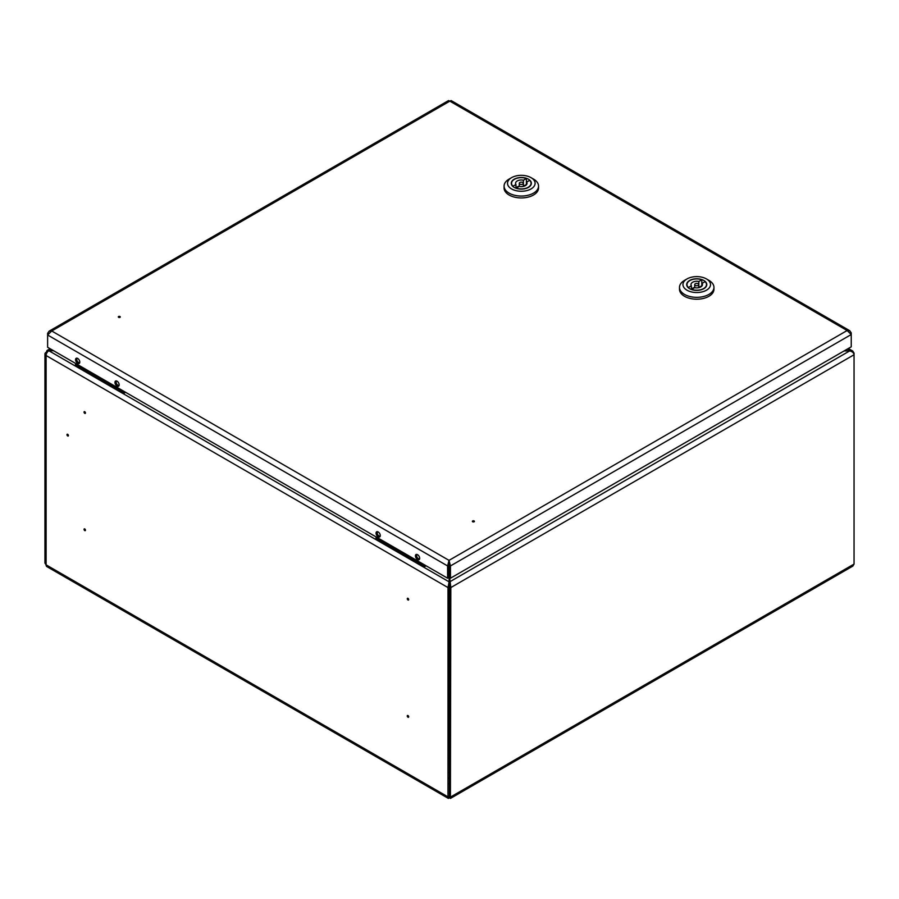 <?xml version="1.0" encoding="UTF-8"?>
<svg xmlns="http://www.w3.org/2000/svg" width="899" height="899" viewBox="0 0 899 899"><rect width="100%" height="100%" fill="white"/><g stroke="black" fill="none" stroke-linecap="round" stroke-linejoin="round"><path stroke-width="1.35" d="M407.741 716.143L407.741 716.919L407.741 716.143M407.989 717.222A1.011 0.584 -120 0 0 407.989 715.559A1.011 0.584 -120 0 0 407.989 717.222M407.741 598.925L407.741 599.689L407.741 598.925M407.989 599.993A1.011 0.584 -120 0 0 407.989 598.341A1.011 0.584 -120 0 0 407.989 599.993M67.785 435.487L67.122 435.094L67.785 435.487M66.975 434.734A1.011 0.584 -120 0 0 68.414 435.566A1.011 0.584 -120 0 0 66.975 434.734M84.506 530.298L84.506 529.522L84.506 530.298M84.753 530.601A1.011 0.584 -120 0 0 84.753 528.949A1.011 0.584 -120 0 0 84.753 530.601M84.506 413.079L84.506 412.304L84.506 413.079M84.753 413.383A1.011 0.584 -120 0 0 84.753 411.72A1.011 0.584 -120 0 0 84.753 413.383M844.712 350.588L849.667 350.913L844.139 350.913M847.195 349.16L852.769 351.059L854.05 353.116L854.05 564.078L852.848 566.089L450.41 798.436L449.399 797.694L448.399 798.436L447.983 796.874L447.983 587.564L449.118 581.844L449.118 561.864M448.736 568.494L448.736 567.763M53.625 350.745L48.861 350.745A3.911 2.259 -60 0 0 46.096 355.532L46.096 564.842A3.911 2.259 120 0 0 46.905 566.628L448.399 798.436M449.691 783.793A5.169 2.989 180 0 1 449.118 783.793M449.691 577.776L450.826 587.564L854.05 354.757C853.769 352.801 852.308 351.509 849.667 350.913L449.691 581.844L449.399 797.694M450.41 798.436L450.826 587.564L449.691 586.901M48.861 350.745L449.118 581.844L449.399 796.379M449.118 796.222L447.983 796.874L46.096 564.842L44.95 563.089L44.95 353.936A3.911 2.259 0 0 0 46.096 355.532L447.983 587.564L449.118 586.901M46.905 352.813L46.096 352.341A3.911 2.259 0 0 0 44.95 353.936M47.164 352.397L46.579 352.06A3.911 2.259 60 0 1 47.389 350.273A3.911 2.259 60 0 1 49.344 350.464L53.131 350.464M49.344 350.745L51.243 349.374M118.96 316.448L119.634 316.841L118.96 316.448M118.578 316.515A1.011 0.584 180 0 1 120.016 317.336A1.011 0.584 180 0 1 118.578 316.515M473.054 520.881L473.728 521.274L473.054 520.881M474.11 521.78A1.011 0.584 180 0 1 472.672 520.948A1.011 0.584 180 0 1 474.11 521.78M417.552 554.672A2.989 1.719 -120 0 0 416.057 554.526A2.989 1.719 -120 0 0 415.608 556.919A2.989 1.719 -120 0 0 417.552 559.549A2.989 1.719 -120 0 0 419.046 559.695A2.989 1.719 -120 0 0 419.507 557.301A2.989 1.719 -120 0 0 417.552 554.672M416.743 554.391A2.989 1.719 -120 0 0 416.642 555.829M418.204 558.549A2.989 1.719 -120 0 0 418.698 558.897A2.989 1.719 -120 0 0 419.507 559.178M378.164 531.938A2.989 1.719 -120 0 0 376.67 531.781A2.989 1.719 -120 0 0 376.22 534.175A2.989 1.719 -120 0 0 378.164 536.815A2.989 1.719 -120 0 0 379.659 536.961A2.989 1.719 -120 0 0 380.12 534.568A2.989 1.719 -120 0 0 378.164 531.938M377.355 531.657A2.989 1.719 -120 0 0 377.254 533.096M378.816 535.804A2.989 1.719 -120 0 0 379.299 536.152A2.989 1.719 -120 0 0 380.12 536.433M117.061 381.187A2.989 1.719 -120 0 0 115.566 381.041A2.989 1.719 -120 0 0 115.117 383.435A2.989 1.719 -120 0 0 117.061 386.064A2.989 1.719 -120 0 0 118.556 386.21A2.989 1.719 -120 0 0 119.016 383.817A2.989 1.719 -120 0 0 117.061 381.187M116.252 380.906A2.989 1.719 -120 0 0 116.151 382.345M117.713 385.064A2.989 1.719 -120 0 0 118.196 385.413A2.989 1.719 -120 0 0 119.016 385.693M77.674 358.443A2.989 1.719 -120 0 0 76.179 358.296A2.989 1.719 -120 0 0 75.718 360.69A2.989 1.719 -120 0 0 77.674 363.32A2.989 1.719 -120 0 0 79.168 363.466A2.989 1.719 -120 0 0 79.629 361.083A2.989 1.719 -120 0 0 77.674 358.443M76.865 358.162A2.989 1.719 -120 0 0 76.752 359.6M78.325 362.319A2.989 1.719 -120 0 0 78.809 362.668A2.989 1.719 -120 0 0 79.629 362.949M850.611 333.248L851.241 332.888L849.757 330.72L847.139 330.529L851.241 334.529L851.241 346.823L450.455 578.214L449.309 577.551L449.028 560.369L447.601 565.932L448.736 565.269L448.736 577.551L447.601 578.214L447.601 565.932L47.625 335.001L51.726 330.989L49.108 331.18L47.625 333.36L48.254 333.72M449.309 565.269L450.455 565.932L449.028 560.369L847.139 330.529L449.837 101.149L451.118 100.564L849.757 330.72M851.241 332.888L851.241 334.529L450.455 565.932L450.455 578.214M449.028 561.684L448.736 565.269M47.625 333.36L47.625 347.284L447.601 578.214M49.108 331.18L448.556 100.564L449.837 101.149L51.726 330.989L449.028 560.369M380.153 536.332A2.866 1.652 60 0 1 379.76 536.265A2.866 1.652 60 0 1 379.299 536.051A2.866 1.652 60 0 0 379.76 536.265A2.866 1.652 60 0 0 380.153 536.332M419.552 559.077A2.866 1.652 60 0 1 419.148 558.998A2.866 1.652 60 0 1 418.698 558.796A2.866 1.652 60 0 0 419.148 558.998A2.866 1.652 60 0 0 419.552 559.077M416.72 554.784A2.866 1.652 60 0 1 416.855 554.413A2.866 1.652 60 0 0 416.72 554.784A3.585 3.585 0 0 0 419.148 558.998A3.585 3.585 0 0 1 416.72 554.784M377.333 532.051A2.866 1.652 60 0 1 377.468 531.669A2.866 1.652 60 0 0 377.333 532.051A3.585 3.585 0 0 0 379.76 536.265A3.585 3.585 0 0 1 377.333 532.051M79.663 362.848A2.866 1.652 60 0 1 79.269 362.769A2.866 1.652 60 0 1 78.809 362.567A2.866 1.652 60 0 0 79.269 362.769A2.866 1.652 60 0 0 79.663 362.848M119.05 385.581A2.866 1.652 60 0 1 118.657 385.514A2.866 1.652 60 0 1 118.196 385.311A2.866 1.652 60 0 0 118.657 385.514A2.866 1.652 60 0 0 119.05 385.581M116.229 381.3A2.866 1.652 60 0 1 116.364 380.918A2.866 1.652 60 0 0 116.229 381.3A3.585 3.585 0 0 0 118.657 385.514A3.585 3.585 0 0 1 116.229 381.3M76.842 358.555A2.866 1.652 60 0 1 76.977 358.184A2.866 1.652 60 0 0 76.842 358.555A3.585 3.585 0 0 0 79.269 362.769A3.585 3.585 0 0 1 76.842 358.555M698.152 285.399A2.012 1.157 0 0 0 698.737 284.578A2.012 1.157 0 0 0 697.5 283.5A2.012 1.157 0 0 0 695.309 283.758A2.012 1.157 0 0 0 694.725 284.578A2.012 1.157 0 0 0 695.961 285.646A2.012 1.157 0 0 0 698.152 285.399M691.646 289.579L691.646 289.388A9.765 5.641 0 0 0 703.636 288.557A9.765 5.641 0 0 0 706.49 284.578A9.765 5.641 0 0 0 705.063 281.634L702.074 283.365L702.074 285.781M691.646 289.388L694.635 287.658A5.742 3.315 0 0 0 700.793 286.916A5.742 3.315 0 0 0 702.467 284.578A5.742 3.315 0 0 0 702.074 283.365M689.623 280.466A10.046 5.799 0 0 0 686.679 284.578A10.046 5.799 0 0 0 692.882 289.939A10.046 5.799 0 0 0 703.838 288.68A10.046 5.799 0 0 0 706.783 284.578A10.046 5.799 0 0 0 700.579 279.218A10.046 5.799 0 0 0 689.623 280.466M684.544 280.353L686.982 278.948A13.777 7.956 0 0 0 686.982 290.197A13.777 7.956 0 0 0 706.479 290.197A13.777 7.956 0 0 0 706.479 278.948A13.777 7.956 0 0 0 686.982 278.948L684.544 280.353A17.227 9.945 180 0 0 679.498 287.388A17.227 9.945 180 0 0 690.14 296.58A17.227 9.945 180 0 0 708.906 294.423A17.227 9.945 180 0 0 713.952 287.388A17.227 9.945 180 0 0 708.906 280.353L706.479 278.948M679.498 287.388L679.498 289.264A17.227 9.945 0 0 0 690.14 298.457A17.227 9.945 0 0 0 708.906 296.299A17.227 9.945 0 0 0 713.952 289.264L713.952 287.388M698.826 287.489L698.826 281.488L701.816 279.758L701.816 285.758L698.826 287.489A5.742 3.315 0 0 0 698.737 287.466M694.725 287.466A5.742 3.315 0 0 0 691.387 289.366M701.816 279.758A9.765 5.641 0 0 0 691.949 279.656A9.765 5.641 0 0 0 686.971 284.578A9.765 5.641 0 0 0 688.398 287.511L691.387 285.781A5.742 3.315 0 0 1 690.983 284.578A5.742 3.315 0 0 1 698.826 281.488M691.387 289.489L691.387 285.781M522.724 184.115A2.012 1.157 0 0 0 523.319 183.295A2.012 1.157 0 0 0 522.072 182.227A2.012 1.157 0 0 0 519.88 182.475A2.012 1.157 0 0 0 519.296 183.295A2.012 1.157 0 0 0 520.532 184.362A2.012 1.157 0 0 0 522.724 184.115M516.217 188.296L516.217 188.105A9.765 5.641 0 0 0 528.207 187.284A9.765 5.641 0 0 0 531.073 183.295A9.765 5.641 0 0 0 529.646 180.362L526.657 182.081L526.657 184.509M516.217 188.105L519.206 186.385A5.742 3.315 0 0 0 525.364 185.643A5.742 3.315 0 0 0 527.05 183.295A5.742 3.315 0 0 0 526.657 182.081M514.206 179.193A10.046 5.799 0 0 0 511.261 183.295A10.046 5.799 0 0 0 517.464 188.655A10.046 5.799 0 0 0 528.41 187.397A10.046 5.799 0 0 0 531.354 183.295A10.046 5.799 0 0 0 525.151 177.935A10.046 5.799 0 0 0 514.206 179.193M509.126 179.07L511.565 177.665A13.777 7.956 0 0 0 511.565 188.925A13.777 7.956 0 0 0 531.051 188.925A13.777 7.956 0 0 0 531.051 177.665A13.777 7.956 0 0 0 511.565 177.665L509.126 179.07A17.227 9.945 180 0 0 504.081 186.104A17.227 9.945 180 0 0 514.711 195.297A17.227 9.945 180 0 0 533.489 193.139A17.227 9.945 180 0 0 538.535 186.104A17.227 9.945 180 0 0 533.489 179.07L531.051 177.665M504.081 186.104L504.081 187.981A17.227 9.945 0 0 0 514.711 197.173A17.227 9.945 0 0 0 533.489 195.016A17.227 9.945 0 0 0 538.535 187.981L538.535 186.104M523.409 186.205L523.409 180.205L526.387 178.485L526.387 184.486L523.409 186.205A5.742 3.315 0 0 0 523.319 186.194M519.296 186.194A5.742 3.315 0 0 0 515.959 188.082M526.387 178.485A9.765 5.641 0 0 0 516.532 178.384A9.765 5.641 0 0 0 511.542 183.295A9.765 5.641 0 0 0 512.969 186.228L515.959 184.509A5.742 3.315 0 0 1 515.565 183.295A5.742 3.315 0 0 1 523.409 180.205M515.959 188.206L515.959 184.509M426.126 565.808L424.631 566.673L375.906 538.535L376.175 536.973M424.901 565.111L424.631 566.673M424.631 565.269L375.906 537.13M125.635 392.324L124.141 393.189L75.415 365.05L75.685 363.488M124.41 391.616L124.141 393.189M124.141 391.773L75.415 363.646M449.691 756.115L449.118 756.025M449.691 758.453L449.118 758.363M449.691 772.578A4.54 2.618 0 0 0 449.118 772.578M449.691 778.601A5.113 2.955 180 0 1 449.118 778.601M449.118 777.804A4.54 2.618 0 0 0 449.691 777.804M854.05 564.078L450.826 796.874L449.691 796.222M448.511 563.999L449.118 563.651M848.33 348.497L852.769 351.059M47.389 350.273L50.097 348.711M698.737 287.68L698.737 284.578M706.49 285.949L706.49 284.578M686.971 285.949L686.971 284.578M694.725 287.68L694.725 284.578M523.319 186.396L523.319 183.295M531.073 184.666L531.073 183.295M511.542 184.666L511.542 183.295M519.296 186.396L519.296 183.295"/></g></svg>
